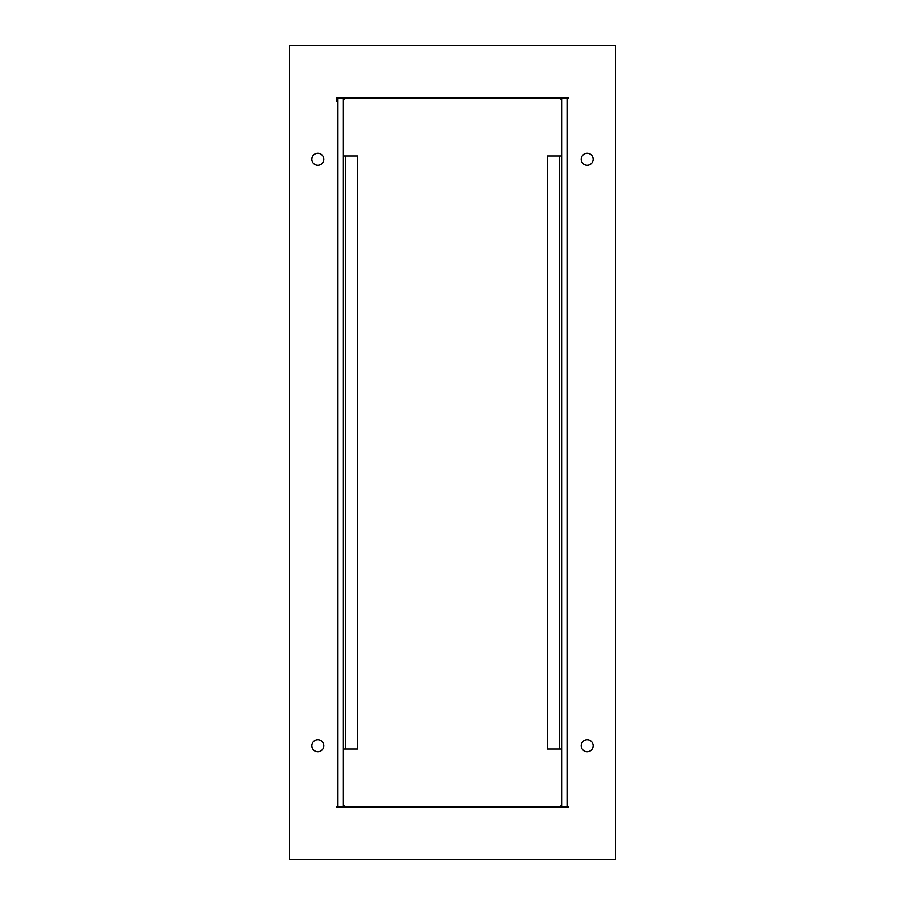 <?xml version="1.0" encoding="UTF-8"?>
<svg xmlns="http://www.w3.org/2000/svg" width="905" height="905" viewBox="0 0 905 905"><rect width="100%" height="100%" fill="white"/><g stroke="black" fill="none" stroke-linecap="round" stroke-linejoin="round"><path stroke-width="1.36" d="M323.809 745.72A5.973 5.973 0 0 1 317.836 751.693A5.973 5.973 0 0 1 311.863 745.72A5.973 5.973 0 0 1 317.836 739.747A5.973 5.973 0 0 1 323.809 745.72M593.137 159.28A5.973 5.973 0 0 1 587.164 165.253A5.973 5.973 0 0 1 581.191 159.28A5.973 5.973 0 0 1 587.164 153.307A5.973 5.973 0 0 1 593.137 159.28M323.809 159.28A5.973 5.973 0 0 1 317.836 165.253A5.973 5.973 0 0 1 311.863 159.28A5.973 5.973 0 0 1 317.836 153.307A5.973 5.973 0 0 1 323.809 159.28M593.137 745.72A5.973 5.973 0 0 1 587.164 751.693A5.973 5.973 0 0 1 581.191 745.72A5.973 5.973 0 0 1 587.164 739.747A5.973 5.973 0 0 1 593.137 745.72M337.927 101.722L337.927 98.464L343.357 98.464L343.357 806.536L337.927 806.536L337.927 101.722L336.298 101.722L336.298 97.378L568.702 97.378L568.702 98.464L567.073 98.464L567.073 806.536L561.643 806.536L561.643 98.464L567.073 98.464M343.357 156.022L357.475 156.022L357.475 748.978L343.357 748.978L343.357 100.636A2.172 2.172 0 0 1 345.529 98.464M561.643 748.978L547.525 748.978L547.525 156.022L561.643 156.022L561.643 100.636A2.172 2.172 0 0 0 559.471 98.464M615.4 859.75L615.4 45.25L289.6 45.25L289.6 859.75L615.4 859.75M567.073 806.536L568.702 806.536L568.702 807.622L336.298 807.622L336.298 806.536L337.927 806.536M425.893 807.622L425.893 806.536L479.084 806.536L479.084 807.622M479.084 806.536L564.901 806.536L564.901 807.622M561.643 804.364A2.172 2.172 0 0 1 559.471 806.536M425.893 806.536L340.099 806.536L340.099 807.622M343.357 804.364A2.172 2.172 0 0 0 345.529 806.536M479.107 97.378L479.107 98.464L425.916 98.464L425.916 97.378M425.916 98.464L340.099 98.464L340.099 97.378M479.107 98.464L564.901 98.464L564.901 97.378M559.471 748.978L559.471 156.022M345.529 156.022L345.529 748.978"/></g></svg>
